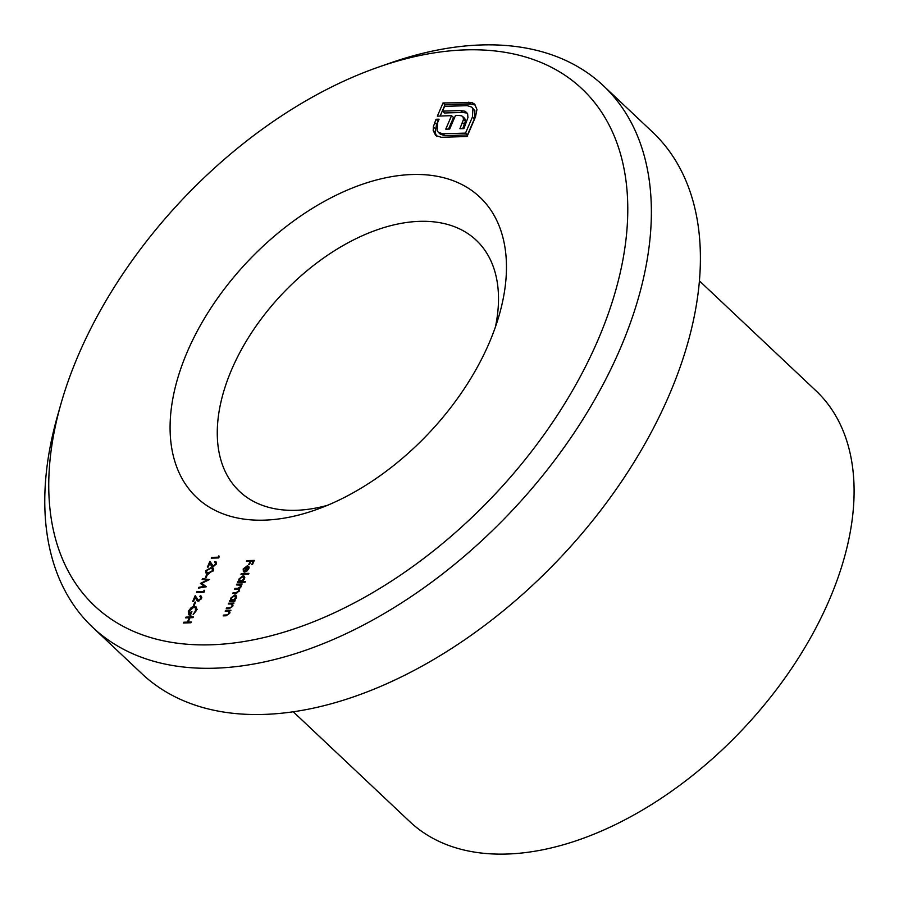 <?xml version="1.0" encoding="UTF-8"?>
<svg xmlns="http://www.w3.org/2000/svg" width="899" height="899" viewBox="0 0 899 899"><rect width="100%" height="100%" fill="white"/><g stroke="black" fill="none" stroke-linecap="round" stroke-linejoin="round"><path stroke-width="1.35" d="M210.782 644.797A355.285 214.805 -46.7 0 0 598.217 339.451A355.285 214.805 -46.7 0 0 465.761 49.872A355.285 214.805 -46.7 0 0 378.299 67.178A355.285 214.805 -46.7 0 0 60.963 403.797A355.285 214.805 -46.7 0 0 210.782 644.797M378.299 67.178L390.009 63.087A372.208 225.031 133.3 0 1 481.639 44.95A372.208 225.031 133.3 0 1 603.398 85.742A372.208 225.031 133.3 0 1 574.45 432.419A372.208 225.031 133.3 0 1 214.513 668.204A372.208 225.031 133.3 0 1 92.766 627.412A372.208 225.031 133.3 0 1 57.57 415.731L60.963 403.797M264.205 520.15A206.41 124.792 133.3 0 1 187.262 351.914A206.41 124.792 133.3 0 1 412.338 174.518A206.41 124.792 133.3 0 1 499.372 314.526A206.41 124.792 133.3 0 1 315.021 510.093A206.41 124.792 133.3 0 1 264.205 520.15M495.394 327.09A172.574 104.34 -46.7 0 0 476.256 240.258A172.574 104.34 -46.7 0 0 419.811 221.345A172.574 104.34 -46.7 0 0 252.934 330.652A172.574 104.34 -46.7 0 0 239.516 491.393A172.574 104.34 -46.7 0 0 295.962 510.306A172.574 104.34 -46.7 0 0 327.315 505.373M699.433 280.904L815.932 390.728A296.074 179.002 133.3 0 1 792.907 666.496A296.074 179.002 133.3 0 1 506.598 854.05A296.074 179.002 133.3 0 1 409.742 821.596L293.243 711.783M603.398 85.742L652.427 131.962A372.208 225.031 133.3 0 1 623.479 478.639A372.208 225.031 133.3 0 1 263.542 714.424A372.208 225.031 133.3 0 1 141.795 673.632L92.766 627.412M235.1 600.554L234.774 601.319L229.346 601.487L230.605 600.689L230.661 598.183L234.875 594.868L236.089 595.262L236.268 598.037L234.1 600.588L235.1 600.554M225.514 610.421L230.942 610.252L229.638 611.05L229.695 613.376L225.952 615.781L223.177 615.871L223.503 615.107L227.335 614.894L229.088 613.264L228.56 611.196L225.188 611.185L225.514 610.421L226.29 611.151M229.975 612.388L228.56 611.196M239.089 589.103L239.224 591.149L235.74 593.329L232.796 593.419L233.122 592.655L236.066 592.565L238.617 591.036L238.493 589.429L234.617 589.171L234.954 588.407L237.707 588.328L240.438 586.789L240.314 585.182L236.448 584.923L236.774 584.159L242.202 583.99L240.932 584.788L241.044 586.901L238.999 589.014M241.303 573.584L248.922 573.36L248.585 574.124L240.977 574.349L241.303 573.584L242.078 574.315M215.457 564.167L214.906 561.482L216.063 561.864L216.198 564.179L212.894 566.819L211.816 566.449L209.894 563.111L208.197 567.067L207.433 567.089L209.905 561.313L213.153 566.055L215.457 564.167L215.962 564.651M216.423 563.516L214.58 562.246M213.389 566.752L212.355 565.786L213.76 566.628M206.781 574.315L207.545 574.292L206.141 577.563L205.377 577.585L206.781 574.315L207.321 574.821M204.107 590.205L204.657 590.677L203.983 592.25L196.555 592.475L196.881 591.711L203.545 591.508L204.107 590.205L204.646 590.71M194.869 602.105L195.634 602.072L194.229 605.342L193.476 605.364L194.869 602.105L195.409 602.6M246.854 560.628L254.282 560.403L252.507 564.538L251.742 564.561L253.192 561.19L250.911 561.257L249.461 564.628L248.697 564.651L250.147 561.279L246.528 561.392L246.854 560.628L247.63 561.358M476.964 109.487L475.47 116.926L467.075 136.513L441.33 137.289L435.678 135.524L433.194 130.445L433.352 126.748L436.015 119.275L439.083 119.185L437.689 122.433L437.105 130.569L438.364 132.355L442.825 133.794L465.513 133.108L472.413 117.016L472.93 108.88L471.683 107.071L467.266 105.666L444.578 106.352L442.533 111.139L460.558 110.588L465.143 111.24L467.581 113.589L467.941 117.578L463.895 128.613L459.928 128.726L463.468 119.466L463.154 117.241L461.693 115.836L459.119 115.42L455.467 115.533L449.68 129.04L445.758 129.164L451.545 115.656L437.363 116.14L443.016 102.947L472.155 102.666L474.717 104.228L476.964 109.487M462.715 128.647L465.435 121.32L465.12 119.095L461.693 115.836M196.229 610.769L193.139 614.624L195.488 610.758L195.33 607.533L193.993 607.072L189.093 611.196L189.925 614.511L191.139 611.68L191.903 611.657L190.363 615.253L188.453 614.691L188.363 611.151L191.341 607.432L194.296 606.308L196.061 606.892L196.229 610.769M191.105 616.006L189.138 614.163L190.464 615.017M200.747 598.487L200.196 595.812L201.354 596.194L201.488 598.509L198.185 601.139L197.106 600.779L195.184 597.43L193.487 601.386L192.723 601.409L195.195 595.632L198.443 600.375L200.747 598.487L201.252 598.97M201.713 597.835L199.87 596.576M198.679 601.071L197.645 600.105L199.05 600.948M202.151 579.406L202.489 578.641L209.433 579.54L201.781 583.339L206.332 586.766L198.421 588.115L198.746 587.35L204.444 586.373L200.41 583.473L207.163 580.057L202.151 579.406M205.702 570.696L210.815 567.741L213.321 568.292L213.501 570.46L208.343 573.517L205.882 572.921L205.702 570.696L206.287 571.258M243.449 571.809L243.18 568.977L247.315 565.774L248.821 566.437L248.787 568.831L246.652 571.359L244.483 572.101L246.854 566.539L243.887 568.865L244.056 571.112L243.314 571.685M245.461 581.417L245.135 582.181L237.516 582.417L238.786 581.619L238.831 579.125L243.045 575.798L244.27 576.192L244.438 578.967L242.224 581.518L245.461 581.417M218.817 555.885L219.367 556.357L218.693 557.931L211.265 558.155L211.591 557.391L218.255 557.189L218.817 555.885L219.356 556.391M228.593 603.229L234.021 603.06L232.717 603.858L232.785 606.184L229.031 608.589L226.267 608.679L226.593 607.915L230.414 607.713L232.167 606.072L231.639 604.004L228.267 603.993L228.593 603.229L229.369 603.959M233.055 605.196L231.639 604.004M186.003 617.107L193.42 616.883L193.094 617.635L190.049 617.737L188.183 622.086L191.229 621.996L190.903 622.76L183.475 622.985L183.801 622.22L187.419 622.119L189.284 617.759L185.666 617.86L186.003 617.107L186.767 617.827M436.532 136.165L435.15 132.299L433.194 130.445M435.15 132.299L436.588 124.377L434.622 122.522M436.588 124.377L437.982 121.129L436.015 119.275M438.364 132.355L440.319 134.198L444.791 135.637L442.825 133.794M444.791 135.637L467.48 134.951L465.513 133.108M467.48 134.951L474.38 118.859L472.413 117.016M474.38 118.859L474.897 110.734L472.93 108.88M474.897 110.734L471.683 107.071M460.558 110.588L462.513 112.431L444.488 112.982L442.533 111.139M462.513 112.431L467.109 113.083L465.143 111.24M464.491 124.5L462.536 122.646M465.435 121.32L463.468 119.466M465.12 119.095L463.659 117.679M448.556 129.074L453.512 117.499L451.545 115.656M440.15 116.05L444.983 104.79L443.016 102.947M444.983 104.79L470.728 104.014L468.772 102.16M470.728 104.014L475.492 105.138M196.016 608.174L194.296 606.308M201.781 597.296L200.196 595.812M198.106 601.139L197.443 599.858M197.027 599.184L195.184 597.43M197.656 592.441L196.881 591.711M203.477 579.574L202.489 578.641M206.006 586.822L201.781 583.339M199.387 587.957L198.746 587.35M205.084 586.98L204.444 586.373M201.5 584.26L200.488 583.294M202.623 585.069L203.275 584.743M211.681 568.55L210.815 567.741M212.737 570.517L212.58 568.932L210.49 568.505L206.444 570.696L206.939 572.483L208.669 572.753L212.737 570.517L213.243 570.989M209.388 573.427L208.669 572.753M208.04 573.517L208.546 574.101M216.49 562.976L214.906 561.482M212.816 566.819L212.153 565.527M211.748 564.853L209.894 563.111M249.124 567.483L247.315 565.774M247.495 566.595L245.472 571.314L248.113 568.887L248.281 567.303L247.495 566.595L249.057 568.033M238.617 582.383L237.842 581.653M239.561 582.35L238.786 581.619M244.775 577.428L243.045 575.798M243 582.249L242.224 581.518M240.696 582.316L239.583 581.271L240.55 581.574L243.775 579.001L242.719 576.562L239.494 579.125L241.314 582.305M244.753 577.922L242.719 576.562M237.538 584.889L236.774 584.159M233.897 593.385L233.122 592.655M235.718 589.137L234.954 588.407M212.366 558.122L211.591 557.391M224.278 615.837L223.503 615.107M227.357 608.645L226.593 607.915M230.447 601.453L229.672 600.723M231.38 601.42L230.605 600.689M236.606 596.498L234.875 594.868M234.796 601.251L234.1 600.588M232.526 601.386L231.414 600.33L232.369 600.644L235.605 598.071L234.538 595.621L231.313 598.195L233.144 601.364M236.583 596.981L234.538 595.621M188.959 622.816L188.183 622.086M184.576 622.951L183.801 622.22M188.194 622.838L187.419 622.119M435.307 128.591L433.352 126.748M474.11 104.52L472.155 102.666M197.982 601.139L196.252 599.498M212.692 566.808L210.962 565.179M236.763 593.228L236.066 592.565M239.449 589.969L237.707 588.328M226.784 615.714L226.065 615.028M229.874 608.522L229.144 607.836M462.502 116.353L464.468 118.207M195.33 607.533L197.297 609.387M212.58 568.932L213.681 569.966M248.034 566.909L249.079 567.898M238.493 589.429L239.449 590.328M240.314 585.182L241.292 586.092"/></g></svg>
